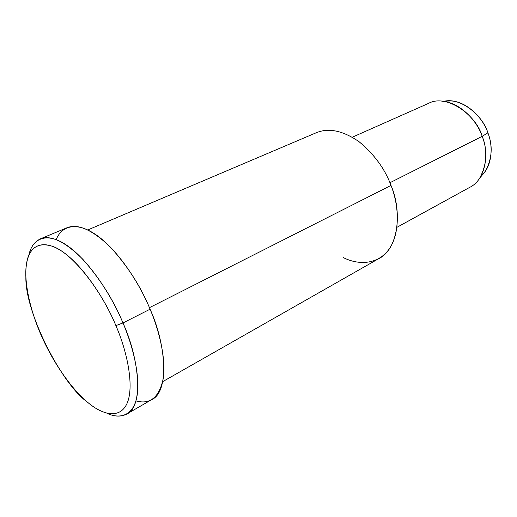 <?xml version="1.0" encoding="UTF-8"?>
<svg xmlns="http://www.w3.org/2000/svg" width="517" height="517" viewBox="0 0 517 517"><rect width="100%" height="100%" fill="white"/><g stroke="black" fill="none" stroke-linecap="round" stroke-linejoin="round"><path stroke-width="0.78" d="M56.256 239.604C61.2 226.323 76.193 220.455 97.377 235.739C118.574 251.036 139.655 283.581 150.092 309.192L122.975 322.957L115.886 325.6C127.531 352.167 134.556 387.576 126.846 403.867C119.136 420.101 100.886 413.994 86.953 401.722C62.389 384.609 25.107 313.38 25.863 277.157C25.068 255.424 32.144 239.235 53.568 246.68C75.314 255.256 103.671 295.142 115.886 325.6L122.975 322.957C111.672 295.356 88.323 259.734 66.564 245.129C44.843 230.582 31.905 240.127 28.874 255.185C30.432 247.385 34.258 241.943 40.365 238.867C50.815 234.712 64.955 241.51 82.798 259.256C100.214 278.993 113.611 300.222 122.975 322.957C139.151 358.107 144.211 407.034 126.387 414.272C120.571 417.006 114.07 416.663 106.896 413.245C120.422 419.694 133.748 415.351 137.037 395.951C140.346 376.563 133.089 346.474 122.975 322.957L150.092 309.192C159.346 330.99 165.989 358.624 163.359 378.024C159.404 397.25 150.253 404.876 135.906 400.901M482.374 174.869L485.431 171.095C492.165 158.577 492.979 145.82 487.886 132.837L482.18 136.333L487.886 132.837C483.427 118.723 467.297 101.636 451.031 100.944L445.227 101.125M451.031 100.944L441.841 101.229C459.542 101.985 477.262 120.804 482.18 136.333C487.789 150.628 486.936 164.606 479.621 178.268L485.431 171.095M443.586 101.41C460.789 96.744 483.059 115.944 487.886 132.837C493.399 146.065 492.32 166.868 480.816 176.342M396.966 227.299L469.623 187.4C485.851 179.8 489.476 152.89 482.18 136.333C476.545 115.149 446.468 93.338 428.438 103.426L352.271 137.218M482.18 136.333L389.921 182.74L482.18 136.333M316.249 132.753C328.644 127.609 342.92 130.601 359.082 141.723C374.373 154.441 385.01 169.007 390.994 185.435C399.034 205.281 400.494 233.516 388.842 249.472C377.197 265.395 357.241 264.872 343.178 257.498M162.745 381.624L378.308 258.907C399.137 249.11 402.064 210.413 390.994 185.435L149.445 307.673L390.994 185.435C385.023 169.053 374.424 154.512 359.186 141.8C343.075 130.659 328.818 127.621 316.41 132.682L87.8 229.942M126.387 414.272L151.41 399.796C169.931 392.08 165.873 343.631 150.092 309.192C141.012 286.89 127.744 266.165 110.289 247.003C92.349 229.819 77.931 223.396 67.029 227.738L40.365 238.867M115.886 325.6C105.054 299.194 82.623 265.008 61.956 251.288C41.341 237.633 29.43 247.236 26.865 261.783C23.672 275.703 27.537 303.899 40.875 334.596C54.207 365.286 73.569 390.813 87.522 402.207C101.448 414.272 119.505 419.933 126.988 403.544C134.478 387.11 127.44 351.987 115.886 325.6"/></g></svg>
